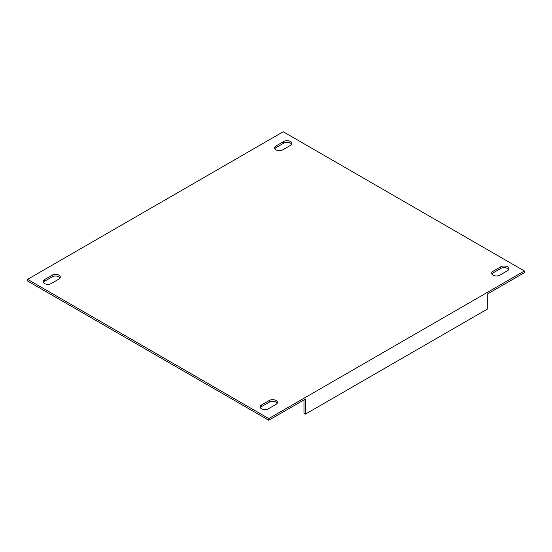 <?xml version="1.0" encoding="UTF-8"?>
<svg xmlns="http://www.w3.org/2000/svg" width="552" height="552" viewBox="0 0 552 552"><rect width="100%" height="100%" fill="white"/><g stroke="black" fill="none" stroke-linecap="round" stroke-linejoin="round"><path stroke-width="0.83" d="M60.127 277.953A4.775 2.76 0 0 0 58.954 276.835A4.775 2.76 0 0 0 52.199 276.835L44.484 281.292A4.775 2.76 0 0 0 43.304 282.403M58.954 279.064A4.775 2.76 0 0 0 60.347 277.111A4.775 2.76 0 0 0 58.954 275.165A4.775 2.76 0 0 0 52.199 275.165L44.484 279.623A4.775 2.76 0 0 0 43.084 281.568A4.775 2.76 0 0 0 46.03 284.114A4.775 2.76 0 0 0 51.232 283.521L58.954 279.064M277.173 403.264A4.775 2.76 0 0 0 276 402.146A4.775 2.76 0 0 0 269.245 402.146L261.531 406.603A4.775 2.76 0 0 0 260.358 407.714M276 404.374A4.775 2.76 0 0 0 277.401 402.429A4.775 2.76 0 0 0 276 400.476A4.775 2.76 0 0 0 269.245 400.476L261.531 404.933A4.775 2.76 0 0 0 260.13 406.879A4.775 2.76 0 0 0 263.076 409.425A4.775 2.76 0 0 0 268.286 408.832L276 404.374M291.642 144.286A4.775 2.76 0 0 0 290.469 143.168A4.775 2.76 0 0 0 283.714 143.168L276 147.625A4.775 2.76 0 0 0 274.827 148.736M290.469 145.397A4.775 2.76 0 0 0 291.87 143.451A4.775 2.76 0 0 0 290.469 141.498A4.775 2.76 0 0 0 283.714 141.498L276 145.956A4.775 2.76 0 0 0 274.599 147.901A4.775 2.76 0 0 0 277.552 150.448A4.775 2.76 0 0 0 282.755 149.854L290.469 145.397M508.696 269.597A4.775 2.76 0 0 0 507.516 268.479A4.775 2.76 0 0 0 500.767 268.479L493.046 272.936A4.775 2.76 0 0 0 491.873 274.047M507.516 270.708A4.775 2.76 0 0 0 508.916 268.762A4.775 2.76 0 0 0 507.516 266.809A4.775 2.76 0 0 0 500.767 266.809L493.046 271.267A4.775 2.76 0 0 0 491.653 273.212A4.775 2.76 0 0 0 494.599 275.765A4.775 2.76 0 0 0 499.801 275.165L507.516 270.708M303.973 399.917L303.973 413.289L305.422 414.124L487.74 308.858L487.74 293.823L524.4 272.66L524.4 270.991L283.238 131.755L27.6 279.34L268.762 418.575L524.4 270.991M27.6 279.34L27.6 281.009L268.762 420.244L305.422 399.082L305.422 414.124M268.762 418.575L268.762 420.244M500.767 266.809L500.767 268.479M493.046 271.267L493.046 272.936M283.714 141.498L283.714 143.168M276 145.956L276 147.625M261.531 404.933L261.531 406.603M269.245 400.476L269.245 402.146M44.484 279.623L44.484 281.292M52.199 275.165L52.199 276.835"/></g></svg>
